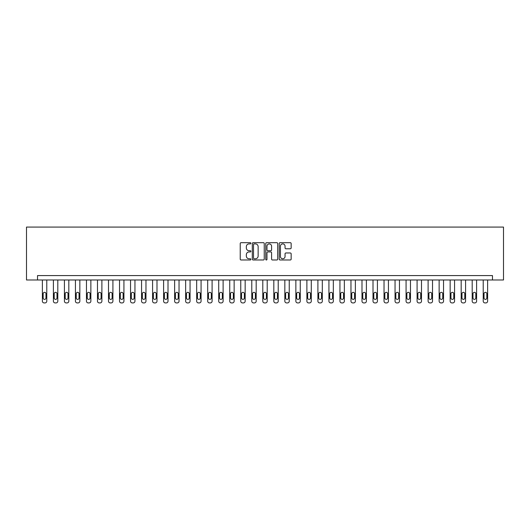 <?xml version="1.0" encoding="UTF-8"?>
<svg xmlns="http://www.w3.org/2000/svg" width="530" height="530" viewBox="0 0 530 530"><rect width="100%" height="100%" fill="white"/><g stroke="black" fill="none" stroke-linecap="round" stroke-linejoin="round"><path stroke-width="0.79" d="M250.895 243.283A0.603 0.603 0 0 0 250.286 242.68L241.09 242.68A0.868 0.868 0 0 0 240.229 243.542L240.229 259.124A0.868 0.868 0 0 0 241.09 259.985L250.286 259.985A0.603 0.603 0 0 0 250.895 259.382A0.603 0.603 0 0 0 250.286 258.779L249.1 258.779A2.769 2.769 0 0 1 246.331 256.01L246.331 254.711A2.769 2.769 0 0 1 249.1 251.942L250.286 251.942A0.603 0.603 0 0 0 250.895 251.333A0.603 0.603 0 0 0 250.286 250.73L249.1 250.73A2.769 2.769 0 0 1 246.331 247.96L246.331 246.662A2.769 2.769 0 0 1 249.1 243.893L250.286 243.893A0.603 0.603 0 0 0 250.895 243.283M290.294 248.782A0.868 0.868 0 0 0 291.156 247.914L291.156 243.542A0.868 0.868 0 0 0 290.294 242.68L280.078 242.68A0.868 0.868 0 0 0 279.217 243.542L279.217 259.124A0.868 0.868 0 0 0 280.078 259.985L290.294 259.985A0.868 0.868 0 0 0 291.156 259.124L291.156 253.844A0.868 0.868 0 0 0 290.294 252.976L285.922 252.976A0.868 0.868 0 0 0 285.054 253.844L285.054 256.46A2.312 2.312 0 0 1 282.742 258.779A2.312 2.312 0 0 1 280.43 256.46L280.43 246.205A2.312 2.312 0 0 1 282.742 243.893A2.312 2.312 0 0 1 285.054 246.205L285.054 247.914A0.868 0.868 0 0 0 285.922 248.782L290.294 248.782M492.476 279.986L503.5 279.986L503.5 227.085L26.5 227.085L26.5 279.986L492.476 279.986L492.476 275.58L37.524 275.58L37.524 279.986M264.245 243.542A0.868 0.868 0 0 0 263.377 242.68L253.168 242.68A0.868 0.868 0 0 0 252.3 243.542L252.3 259.124A0.868 0.868 0 0 0 253.168 259.985L263.377 259.985A0.868 0.868 0 0 0 264.245 259.124L264.245 243.542M266.623 242.68L276.832 242.68A0.868 0.868 0 0 1 277.7 243.542L277.7 259.124A0.868 0.868 0 0 1 276.832 259.985L272.466 259.985A0.868 0.868 0 0 1 271.599 259.124L271.599 252.803A0.868 0.868 0 0 0 270.731 251.942L267.835 251.942A0.868 0.868 0 0 0 266.968 252.803L266.968 259.382A0.603 0.603 0 0 1 266.365 259.985A0.603 0.603 0 0 1 265.755 259.382L265.755 243.542A0.868 0.868 0 0 1 266.623 242.68M254.115 243.893A0.603 0.603 0 0 0 253.512 244.496L253.512 258.17A0.603 0.603 0 0 0 254.115 258.779L255.374 258.779A2.769 2.769 0 0 0 258.143 256.01L258.143 246.662A2.769 2.769 0 0 0 255.374 243.893L254.115 243.893M271.599 246.251A2.312 2.312 0 0 0 269.286 243.932A2.312 2.312 0 0 0 266.968 246.251L266.968 249.862A0.868 0.868 0 0 0 267.835 250.73L270.731 250.73A0.868 0.868 0 0 0 271.599 249.862L271.599 246.251M46.779 279.986L46.779 301.153A1.762 1.762 0 0 1 45.017 302.915L44.136 302.915A1.762 1.762 0 0 1 42.373 301.153L42.373 279.986M45.984 297.973L45.984 293.746A1.411 1.411 0 0 0 44.573 292.335A1.411 1.411 0 0 0 43.162 293.746L43.162 297.973A1.411 1.411 0 0 0 44.573 299.384A1.411 1.411 0 0 0 45.984 297.973M57.803 279.986L57.803 301.153A1.762 1.762 0 0 1 56.034 302.915L55.153 302.915A1.762 1.762 0 0 1 53.391 301.153L53.391 279.986M57.008 297.973L57.008 293.746A1.411 1.411 0 0 0 55.597 292.335A1.411 1.411 0 0 0 54.186 293.746L54.186 297.973A1.411 1.411 0 0 0 55.597 299.384A1.411 1.411 0 0 0 57.008 297.973M68.82 279.986L68.82 301.153A1.762 1.762 0 0 1 67.058 302.915L66.177 302.915A1.762 1.762 0 0 1 64.415 301.153L64.415 279.986M68.026 297.973L68.026 293.746A1.411 1.411 0 0 0 66.614 292.335A1.411 1.411 0 0 0 65.21 293.746L65.21 297.973A1.411 1.411 0 0 0 66.614 299.384A1.411 1.411 0 0 0 68.026 297.973M79.844 279.986L79.844 301.153A1.762 1.762 0 0 1 78.082 302.915L77.194 302.915A1.762 1.762 0 0 1 75.432 301.153L75.432 279.986M79.049 297.973L79.049 293.746A1.411 1.411 0 0 0 77.638 292.335A1.411 1.411 0 0 0 76.227 293.746L76.227 297.973A1.411 1.411 0 0 0 77.638 299.384A1.411 1.411 0 0 0 79.049 297.973M90.862 279.986L90.862 301.153A1.762 1.762 0 0 1 89.1 302.915L88.218 302.915A1.762 1.762 0 0 1 86.456 301.153L86.456 279.986M90.073 297.973L90.073 293.746A1.411 1.411 0 0 0 88.662 292.335A1.411 1.411 0 0 0 87.251 293.746L87.251 297.973A1.411 1.411 0 0 0 88.662 299.384A1.411 1.411 0 0 0 90.073 297.973M101.886 279.986L101.886 301.153A1.762 1.762 0 0 1 100.124 302.915L99.243 302.915A1.762 1.762 0 0 1 97.474 301.153L97.474 279.986M101.091 297.973L101.091 293.746A1.411 1.411 0 0 0 99.68 292.335A1.411 1.411 0 0 0 98.269 293.746L98.269 297.973A1.411 1.411 0 0 0 99.68 299.384A1.411 1.411 0 0 0 101.091 297.973M112.91 279.986L112.91 301.153A1.762 1.762 0 0 1 111.141 302.915L110.26 302.915A1.762 1.762 0 0 1 108.498 301.153L108.498 279.986M112.115 297.973L112.115 293.746A1.411 1.411 0 0 0 110.704 292.335A1.411 1.411 0 0 0 109.293 293.746L109.293 297.973A1.411 1.411 0 0 0 110.704 299.384A1.411 1.411 0 0 0 112.115 297.973M123.927 279.986L123.927 301.153A1.762 1.762 0 0 1 122.165 302.915L121.284 302.915A1.762 1.762 0 0 1 119.522 301.153L119.522 279.986M123.132 297.973L123.132 293.746A1.411 1.411 0 0 0 121.721 292.335A1.411 1.411 0 0 0 120.31 293.746L120.31 297.973A1.411 1.411 0 0 0 121.721 299.384A1.411 1.411 0 0 0 123.132 297.973M134.951 279.986L134.951 301.153A1.762 1.762 0 0 1 133.189 302.915L132.301 302.915A1.762 1.762 0 0 1 130.539 301.153L130.539 279.986M134.156 297.973L134.156 293.746A1.411 1.411 0 0 0 132.745 292.335A1.411 1.411 0 0 0 131.334 293.746L131.334 297.973A1.411 1.411 0 0 0 132.745 299.384A1.411 1.411 0 0 0 134.156 297.973M145.969 279.986L145.969 301.153A1.762 1.762 0 0 1 144.206 302.915L143.325 302.915A1.762 1.762 0 0 1 141.563 301.153L141.563 279.986M145.174 297.973L145.174 293.746A1.411 1.411 0 0 0 143.769 292.335A1.411 1.411 0 0 0 142.358 293.746L142.358 297.973A1.411 1.411 0 0 0 143.769 299.384A1.411 1.411 0 0 0 145.174 297.973M156.993 279.986L156.993 301.153A1.762 1.762 0 0 1 155.23 302.915L154.349 302.915A1.762 1.762 0 0 1 152.58 301.153L152.58 279.986M156.198 297.973L156.198 293.746A1.411 1.411 0 0 0 154.786 292.335A1.411 1.411 0 0 0 153.375 293.746L153.375 297.973A1.411 1.411 0 0 0 154.786 299.384A1.411 1.411 0 0 0 156.198 297.973M168.01 279.986L168.01 301.153A1.762 1.762 0 0 1 166.248 302.915L165.367 302.915A1.762 1.762 0 0 1 163.604 301.153L163.604 279.986M167.222 297.973L167.222 293.746A1.411 1.411 0 0 0 165.81 292.335A1.411 1.411 0 0 0 164.399 293.746L164.399 297.973A1.411 1.411 0 0 0 165.81 299.384A1.411 1.411 0 0 0 167.222 297.973M179.034 279.986L179.034 301.153A1.762 1.762 0 0 1 177.272 302.915L176.391 302.915A1.762 1.762 0 0 1 174.628 301.153L174.628 279.986M178.239 297.973L178.239 293.746A1.411 1.411 0 0 0 176.828 292.335A1.411 1.411 0 0 0 175.417 293.746L175.417 297.973A1.411 1.411 0 0 0 176.828 299.384A1.411 1.411 0 0 0 178.239 297.973M190.058 279.986L190.058 301.153A1.762 1.762 0 0 1 188.289 302.915L187.408 302.915A1.762 1.762 0 0 1 185.646 301.153L185.646 279.986M189.263 297.973L189.263 293.746A1.411 1.411 0 0 0 187.852 292.335A1.411 1.411 0 0 0 186.441 293.746L186.441 297.973A1.411 1.411 0 0 0 187.852 299.384A1.411 1.411 0 0 0 189.263 297.973M201.075 279.986L201.075 301.153A1.762 1.762 0 0 1 199.313 302.915L198.432 302.915A1.762 1.762 0 0 1 196.67 301.153L196.67 279.986M200.28 297.973L200.28 293.746A1.411 1.411 0 0 0 198.869 292.335A1.411 1.411 0 0 0 197.465 293.746L197.465 297.973A1.411 1.411 0 0 0 198.869 299.384A1.411 1.411 0 0 0 200.28 297.973M212.099 279.986L212.099 301.153A1.762 1.762 0 0 1 210.337 302.915L209.456 302.915A1.762 1.762 0 0 1 207.687 301.153L207.687 279.986M211.304 297.973L211.304 293.746A1.411 1.411 0 0 0 209.893 292.335A1.411 1.411 0 0 0 208.482 293.746L208.482 297.973A1.411 1.411 0 0 0 209.893 299.384A1.411 1.411 0 0 0 211.304 297.973M223.117 279.986L223.117 301.153A1.762 1.762 0 0 1 221.355 302.915L220.473 302.915A1.762 1.762 0 0 1 218.711 301.153L218.711 279.986M222.328 297.973L222.328 293.746A1.411 1.411 0 0 0 220.917 292.335A1.411 1.411 0 0 0 219.506 293.746L219.506 297.973A1.411 1.411 0 0 0 220.917 299.384A1.411 1.411 0 0 0 222.328 297.973M234.141 279.986L234.141 301.153A1.762 1.762 0 0 1 232.378 302.915L231.497 302.915A1.762 1.762 0 0 1 229.735 301.153L229.735 279.986M233.346 297.973L233.346 293.746A1.411 1.411 0 0 0 231.935 292.335A1.411 1.411 0 0 0 230.523 293.746L230.523 297.973A1.411 1.411 0 0 0 231.935 299.384A1.411 1.411 0 0 0 233.346 297.973M245.165 279.986L245.165 301.153A1.762 1.762 0 0 1 243.396 302.915L242.515 302.915A1.762 1.762 0 0 1 240.752 301.153L240.752 279.986M244.37 297.973L244.37 293.746A1.411 1.411 0 0 0 242.959 292.335A1.411 1.411 0 0 0 241.548 293.746L241.548 297.973A1.411 1.411 0 0 0 242.959 299.384A1.411 1.411 0 0 0 244.37 297.973M256.182 279.986L256.182 301.153A1.762 1.762 0 0 1 254.42 302.915L253.539 302.915A1.762 1.762 0 0 1 251.776 301.153L251.776 279.986M255.387 297.973L255.387 293.746A1.411 1.411 0 0 0 253.976 292.335A1.411 1.411 0 0 0 252.565 293.746L252.565 297.973A1.411 1.411 0 0 0 253.976 299.384A1.411 1.411 0 0 0 255.387 297.973M267.206 279.986L267.206 301.153A1.762 1.762 0 0 1 265.444 302.915L264.556 302.915A1.762 1.762 0 0 1 262.794 301.153L262.794 279.986M266.411 297.973L266.411 293.746A1.411 1.411 0 0 0 265 292.335A1.411 1.411 0 0 0 263.589 293.746L263.589 297.973A1.411 1.411 0 0 0 265 299.384A1.411 1.411 0 0 0 266.411 297.973M278.224 279.986L278.224 301.153A1.762 1.762 0 0 1 276.461 302.915L275.58 302.915A1.762 1.762 0 0 1 273.818 301.153L273.818 279.986M277.435 297.973L277.435 293.746A1.411 1.411 0 0 0 276.024 292.335A1.411 1.411 0 0 0 274.613 293.746L274.613 297.973A1.411 1.411 0 0 0 276.024 299.384A1.411 1.411 0 0 0 277.435 297.973M289.248 279.986L289.248 301.153A1.762 1.762 0 0 1 287.485 302.915L286.604 302.915A1.762 1.762 0 0 1 284.835 301.153L284.835 279.986M288.452 297.973L288.452 293.746A1.411 1.411 0 0 0 287.041 292.335A1.411 1.411 0 0 0 285.63 293.746L285.63 297.973A1.411 1.411 0 0 0 287.041 299.384A1.411 1.411 0 0 0 288.452 297.973M300.265 279.986L300.265 301.153A1.762 1.762 0 0 1 298.503 302.915L297.621 302.915A1.762 1.762 0 0 1 295.859 301.153L295.859 279.986M299.476 297.973L299.476 293.746A1.411 1.411 0 0 0 298.065 292.335A1.411 1.411 0 0 0 296.654 293.746L296.654 297.973A1.411 1.411 0 0 0 298.065 299.384A1.411 1.411 0 0 0 299.476 297.973M311.289 279.986L311.289 301.153A1.762 1.762 0 0 1 309.527 302.915L308.645 302.915A1.762 1.762 0 0 1 306.883 301.153L306.883 279.986M310.494 297.973L310.494 293.746A1.411 1.411 0 0 0 309.083 292.335A1.411 1.411 0 0 0 307.672 293.746L307.672 297.973A1.411 1.411 0 0 0 309.083 299.384A1.411 1.411 0 0 0 310.494 297.973M322.313 279.986L322.313 301.153A1.762 1.762 0 0 1 320.544 302.915L319.663 302.915A1.762 1.762 0 0 1 317.901 301.153L317.901 279.986M321.518 297.973L321.518 293.746A1.411 1.411 0 0 0 320.107 292.335A1.411 1.411 0 0 0 318.696 293.746L318.696 297.973A1.411 1.411 0 0 0 320.107 299.384A1.411 1.411 0 0 0 321.518 297.973M333.33 279.986L333.33 301.153A1.762 1.762 0 0 1 331.568 302.915L330.687 302.915A1.762 1.762 0 0 1 328.925 301.153L328.925 279.986M332.535 297.973L332.535 293.746A1.411 1.411 0 0 0 331.131 292.335A1.411 1.411 0 0 0 329.72 293.746L329.72 297.973A1.411 1.411 0 0 0 331.131 299.384A1.411 1.411 0 0 0 332.535 297.973M344.354 279.986L344.354 301.153A1.762 1.762 0 0 1 342.592 302.915L341.711 302.915A1.762 1.762 0 0 1 339.942 301.153L339.942 279.986M343.559 297.973L343.559 293.746A1.411 1.411 0 0 0 342.148 292.335A1.411 1.411 0 0 0 340.737 293.746L340.737 297.973A1.411 1.411 0 0 0 342.148 299.384A1.411 1.411 0 0 0 343.559 297.973M355.372 279.986L355.372 301.153A1.762 1.762 0 0 1 353.609 302.915L352.728 302.915A1.762 1.762 0 0 1 350.966 301.153L350.966 279.986M354.583 297.973L354.583 293.746A1.411 1.411 0 0 0 353.172 292.335A1.411 1.411 0 0 0 351.761 293.746L351.761 297.973A1.411 1.411 0 0 0 353.172 299.384A1.411 1.411 0 0 0 354.583 297.973M366.396 279.986L366.396 301.153A1.762 1.762 0 0 1 364.633 302.915L363.752 302.915A1.762 1.762 0 0 1 361.99 301.153L361.99 279.986M365.601 297.973L365.601 293.746A1.411 1.411 0 0 0 364.19 292.335A1.411 1.411 0 0 0 362.778 293.746L362.778 297.973A1.411 1.411 0 0 0 364.19 299.384A1.411 1.411 0 0 0 365.601 297.973M377.42 279.986L377.42 301.153A1.762 1.762 0 0 1 375.651 302.915L374.77 302.915A1.762 1.762 0 0 1 373.007 301.153L373.007 279.986M376.625 297.973L376.625 293.746A1.411 1.411 0 0 0 375.214 292.335A1.411 1.411 0 0 0 373.802 293.746L373.802 297.973A1.411 1.411 0 0 0 375.214 299.384A1.411 1.411 0 0 0 376.625 297.973M388.437 279.986L388.437 301.153A1.762 1.762 0 0 1 386.675 302.915L385.794 302.915A1.762 1.762 0 0 1 384.031 301.153L384.031 279.986M387.642 297.973L387.642 293.746A1.411 1.411 0 0 0 386.231 292.335A1.411 1.411 0 0 0 384.826 293.746L384.826 297.973A1.411 1.411 0 0 0 386.231 299.384A1.411 1.411 0 0 0 387.642 297.973M399.461 279.986L399.461 301.153A1.762 1.762 0 0 1 397.699 302.915L396.811 302.915A1.762 1.762 0 0 1 395.049 301.153L395.049 279.986M398.666 297.973L398.666 293.746A1.411 1.411 0 0 0 397.255 292.335A1.411 1.411 0 0 0 395.844 293.746L395.844 297.973A1.411 1.411 0 0 0 397.255 299.384A1.411 1.411 0 0 0 398.666 297.973M410.478 279.986L410.478 301.153A1.762 1.762 0 0 1 408.716 302.915L407.835 302.915A1.762 1.762 0 0 1 406.073 301.153L406.073 279.986M409.69 297.973L409.69 293.746A1.411 1.411 0 0 0 408.279 292.335A1.411 1.411 0 0 0 406.868 293.746L406.868 297.973A1.411 1.411 0 0 0 408.279 299.384A1.411 1.411 0 0 0 409.69 297.973M421.502 279.986L421.502 301.153A1.762 1.762 0 0 1 419.74 302.915L418.859 302.915A1.762 1.762 0 0 1 417.09 301.153L417.09 279.986M420.707 297.973L420.707 293.746A1.411 1.411 0 0 0 419.296 292.335A1.411 1.411 0 0 0 417.885 293.746L417.885 297.973A1.411 1.411 0 0 0 419.296 299.384A1.411 1.411 0 0 0 420.707 297.973M432.526 279.986L432.526 301.153A1.762 1.762 0 0 1 430.757 302.915L429.876 302.915A1.762 1.762 0 0 1 428.114 301.153L428.114 279.986M431.731 297.973L431.731 293.746A1.411 1.411 0 0 0 430.32 292.335A1.411 1.411 0 0 0 428.909 293.746L428.909 297.973A1.411 1.411 0 0 0 430.32 299.384A1.411 1.411 0 0 0 431.731 297.973M443.544 279.986L443.544 301.153A1.762 1.762 0 0 1 441.781 302.915L440.9 302.915A1.762 1.762 0 0 1 439.138 301.153L439.138 279.986M442.749 297.973L442.749 293.746A1.411 1.411 0 0 0 441.338 292.335A1.411 1.411 0 0 0 439.926 293.746L439.926 297.973A1.411 1.411 0 0 0 441.338 299.384A1.411 1.411 0 0 0 442.749 297.973M454.568 279.986L454.568 301.153A1.762 1.762 0 0 1 452.805 302.915L451.918 302.915A1.762 1.762 0 0 1 450.156 301.153L450.156 279.986M453.773 297.973L453.773 293.746A1.411 1.411 0 0 0 452.362 292.335A1.411 1.411 0 0 0 450.95 293.746L450.95 297.973A1.411 1.411 0 0 0 452.362 299.384A1.411 1.411 0 0 0 453.773 297.973M465.585 279.986L465.585 301.153A1.762 1.762 0 0 1 463.823 302.915L462.942 302.915A1.762 1.762 0 0 1 461.179 301.153L461.179 279.986M464.79 297.973L464.79 293.746A1.411 1.411 0 0 0 463.386 292.335A1.411 1.411 0 0 0 461.975 293.746L461.975 297.973A1.411 1.411 0 0 0 463.386 299.384A1.411 1.411 0 0 0 464.79 297.973M476.609 279.986L476.609 301.153A1.762 1.762 0 0 1 474.847 302.915L473.966 302.915A1.762 1.762 0 0 1 472.197 301.153L472.197 279.986M475.814 297.973L475.814 293.746A1.411 1.411 0 0 0 474.403 292.335A1.411 1.411 0 0 0 472.992 293.746L472.992 297.973A1.411 1.411 0 0 0 474.403 299.384A1.411 1.411 0 0 0 475.814 297.973M487.626 279.986L487.626 301.153A1.762 1.762 0 0 1 485.864 302.915L484.983 302.915A1.762 1.762 0 0 1 483.221 301.153L483.221 279.986M486.838 297.973L486.838 293.746A1.411 1.411 0 0 0 485.427 292.335A1.411 1.411 0 0 0 484.016 293.746L484.016 297.973A1.411 1.411 0 0 0 485.427 299.384A1.411 1.411 0 0 0 486.838 297.973"/></g></svg>
